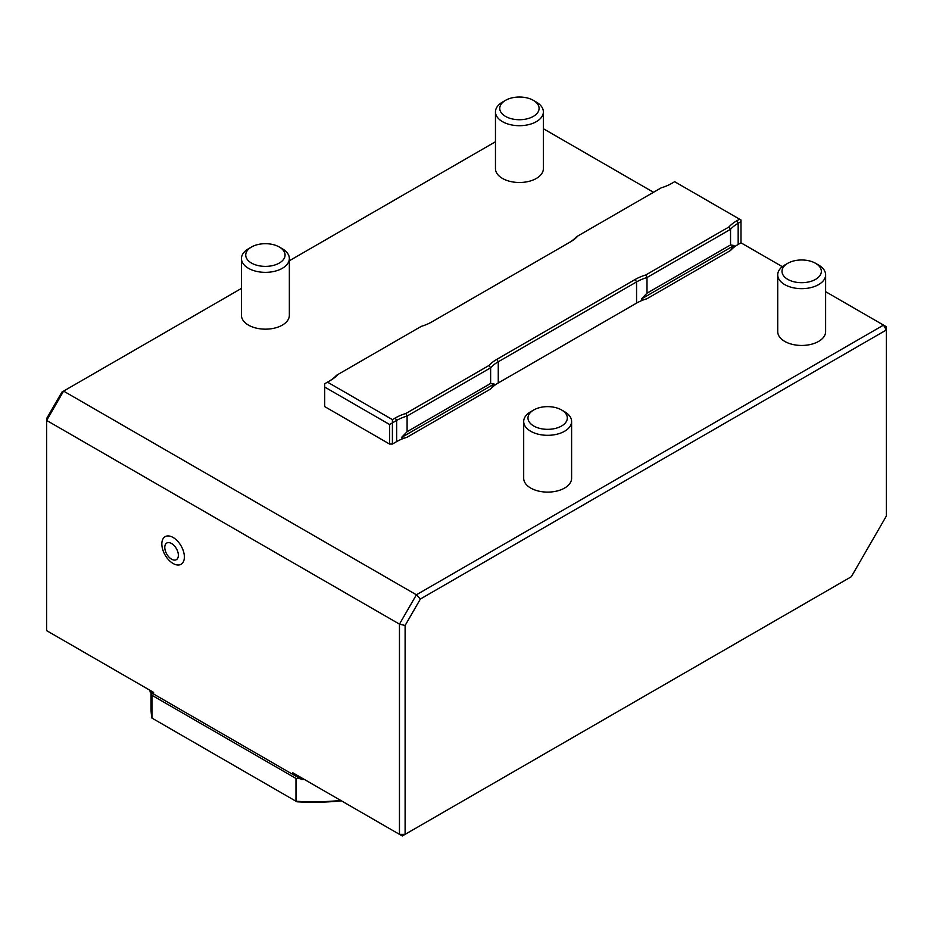 <?xml version="1.0" encoding="UTF-8"?>
<svg xmlns="http://www.w3.org/2000/svg" width="933" height="933" viewBox="0 0 933 933"><rect width="100%" height="100%" fill="white"/><g stroke="black" fill="none" stroke-linecap="round" stroke-linejoin="round"><path stroke-width="1.4" d="M815.582 279.364A19.663 11.348 0 0 0 815.582 263.304A19.663 11.348 0 0 0 787.767 263.304A19.663 11.348 0 0 0 787.767 279.364A19.663 11.348 0 0 0 815.582 279.364M787.767 263.304L784.735 265.054A23.955 13.832 0 0 0 777.725 274.827A23.955 13.832 0 0 0 792.514 287.609A23.955 13.832 0 0 0 818.614 284.612A23.955 13.832 0 0 0 825.623 274.827A23.955 13.832 0 0 0 818.614 265.054L815.582 263.304M777.725 274.827L777.725 331.623A23.955 13.832 0 0 0 801.669 345.455A23.955 13.832 0 0 0 825.623 331.623L825.623 274.827M171.579 543.531A9.575 5.528 60 0 1 177.445 558.657A9.575 5.528 60 0 1 165.701 551.881A9.575 5.528 60 0 1 171.579 543.531M173.095 537.455A15.954 9.213 60 0 1 182.868 562.622A15.954 9.213 60 0 1 163.333 551.345A15.954 9.213 60 0 1 173.095 537.455M241.449 288.414L61.928 392.058L46.65 418.532L46.65 630.65L153.595 692.391L153.595 694.024L292.519 774.238L292.519 772.606L399.464 834.347L399.464 624.13L416.398 594.799L63.584 391.102L46.65 420.433L399.464 624.13L405.109 625.483L405.109 834.347L399.464 834.347L402.286 835.98L851.316 576.734L886.35 516.054L886.35 329.99L420.386 599.009L416.398 594.799L883.528 325.104L825.623 291.679M301.616 777.854L292.519 772.606M153.595 692.391L150.143 690.408M153.595 694.024L150.306 692.123L150.306 690.502M292.519 774.238L301.616 779.487A163.66 94.49 0 0 0 304.625 779.591M149.956 690.292A163.66 94.49 0 0 0 150.143 692.041L150.306 692.123M295.994 778.449A162.365 93.743 180 0 0 300.204 778.67L151.554 692.846A162.365 93.743 180 0 0 151.951 695.283L295.994 778.449L295.994 801.26A162.365 93.743 0 0 0 340.755 800.456M299.61 776.699L299.61 778.332M420.386 599.009L405.109 625.483M251.49 247.012L248.458 248.761A23.955 13.832 0 0 0 241.449 258.534L241.449 315.331A23.955 13.832 0 0 0 265.392 329.162A23.955 13.832 0 0 0 289.347 315.331L289.347 258.534A23.955 13.832 0 0 0 282.326 248.761L279.305 247.012A19.663 11.348 0 0 0 251.49 247.012A19.663 11.348 0 0 0 251.49 263.059A19.663 11.348 0 0 0 279.305 263.059A19.663 11.348 0 0 0 279.305 247.012M505.523 100.344L502.49 102.094A23.955 13.832 0 0 0 495.47 111.867L495.47 168.663A23.955 13.832 0 0 0 519.424 182.495A23.955 13.832 0 0 0 543.368 168.663L543.368 111.867A23.955 13.832 0 0 0 536.358 102.094L533.326 100.344A19.663 11.348 0 0 0 505.523 100.344A19.663 11.348 0 0 0 505.523 116.403A19.663 11.348 0 0 0 533.326 116.403A19.663 11.348 0 0 0 533.326 100.344M533.746 409.96L530.714 411.71A23.955 13.832 0 0 0 523.693 421.494L523.693 478.291A23.955 13.832 0 0 0 547.648 492.111A23.955 13.832 0 0 0 571.602 478.291L571.602 421.494A23.955 13.832 0 0 0 564.582 411.71L561.549 409.96A19.663 11.348 0 0 0 533.746 409.96A19.663 11.348 0 0 0 533.746 426.019A19.663 11.348 0 0 0 561.549 426.019A19.663 11.348 0 0 0 561.549 409.96M495.47 141.758L289.347 260.762M782.332 266.675L740.989 242.813L740.989 221.634L738.166 223.255A41.915 24.2 0 0 0 730.539 229.296L730.539 244.947L734.049 245.507L730.539 250.476A41.915 24.2 180 0 1 738.166 244.446L740.989 242.813M392.408 444.061L389.586 444.061L389.586 424.515L392.408 422.882L392.408 419.617L395.23 417.996A43.909 25.354 180 0 1 405.902 413.459L488.997 365.479A43.909 25.354 180 0 1 496.846 359.333L635.151 279.48A43.909 25.354 180 0 1 645.811 274.955L728.918 226.976L730.539 229.296L647.001 277.521A41.915 24.2 0 0 0 636.563 281.918L498.257 361.771A41.915 24.2 0 0 0 490.63 367.8L407.091 416.036A41.915 24.2 0 0 0 396.642 420.433L392.408 422.882L392.408 444.061L396.642 441.624A41.915 24.2 180 0 1 407.091 437.215L490.63 388.991A41.915 24.2 180 0 1 498.257 382.962L636.563 303.108A41.915 24.2 180 0 1 647.001 298.7L730.539 250.476M389.586 424.515L324.672 387.032L324.672 406.59L389.586 444.061M653.497 192.291L543.368 128.719M886.35 329.99L883.528 325.104L886.35 326.737L886.35 329.99M241.449 258.534A23.955 13.832 0 0 0 256.225 271.305A23.955 13.832 0 0 0 282.326 268.307A23.955 13.832 0 0 0 289.347 258.534M495.47 111.867A23.955 13.832 0 0 0 510.258 124.649A23.955 13.832 0 0 0 536.358 121.652A23.955 13.832 0 0 0 543.368 111.867M523.693 421.494A23.955 13.832 0 0 0 538.481 434.265A23.955 13.832 0 0 0 564.582 431.268A23.955 13.832 0 0 0 571.602 421.494M645.811 274.955L647.001 277.521L647.001 293.184L641.356 299.026C642.091 299.983 643.968 299.878 647.001 298.7M490.63 388.991L494.128 384.023L490.63 383.463L490.63 367.8L488.997 365.479M405.902 413.459L407.091 416.036L407.091 431.699L401.435 437.53C402.17 438.498 404.059 438.393 407.091 437.215M328.941 381.305A41.915 24.2 0 0 0 336.533 375.299L338.154 374.355A43.909 25.354 180 0 1 330.317 380.512L324.672 383.766L324.672 387.032M568.85 242.79A41.915 24.2 0 0 0 576.442 236.784L578.075 235.839A43.909 25.354 180 0 1 570.226 241.997L431.921 321.85A43.909 25.354 180 0 1 421.261 326.375L338.154 374.355M151.018 692.543L151.018 708.054A162.365 93.743 0 0 0 151.951 718.095L151.951 695.283M151.951 718.095L296.916 801.785A160.359 92.589 180 0 0 341.431 800.841M728.918 226.976A43.909 25.354 180 0 1 736.755 220.818L739.577 219.185L740.989 220.001L740.989 221.634M647.001 293.184L730.539 244.947M407.091 431.699L490.63 383.463M327.495 382.145L392.408 419.617M739.577 219.185L674.664 181.702L671.842 183.334A43.909 25.354 180 0 1 661.17 187.86L578.075 235.839M736.755 220.818L738.166 223.255L738.166 244.446M641.356 299.026L734.049 245.507M635.151 279.48L636.563 281.918L636.563 303.108M496.846 359.333L498.257 361.771L498.257 382.962M401.435 437.53L494.128 384.023M395.23 417.996L396.642 420.433L396.642 441.624"/></g></svg>
